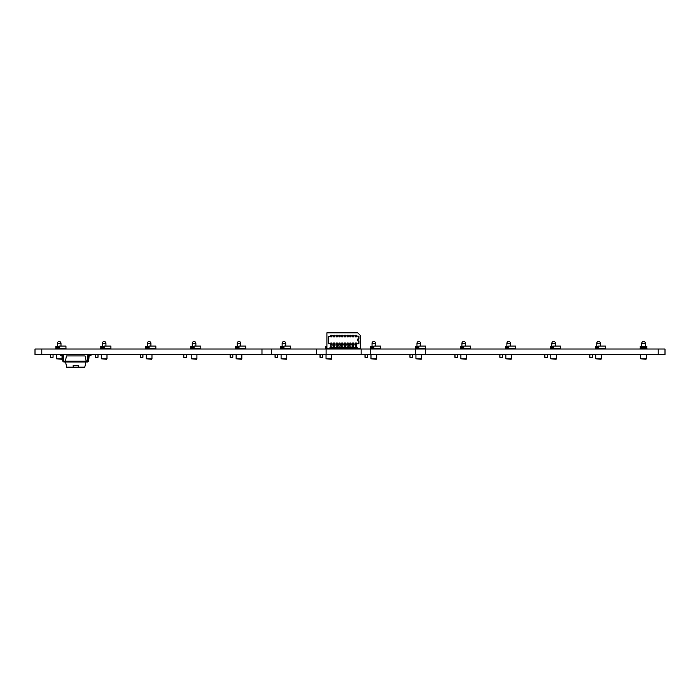 <?xml version="1.0" encoding="UTF-8"?>
<svg xmlns="http://www.w3.org/2000/svg" width="700" height="700" viewBox="0 0 700 700"><rect width="100%" height="100%" fill="white"/><g stroke="black" fill="none" stroke-linecap="round" stroke-linejoin="round"><path stroke-width="1.05" d="M95.375 354.637L95.375 357.368L98 357.262L98 354.743L95.375 354.637L97.895 354.637M95.279 354.743L95.279 357.262M98 354.743L98 357.262M95.375 357.368L97.895 357.368M183.82 354.637L183.82 357.368L186.34 357.368L186.34 354.637L183.82 354.637L186.34 354.637M183.715 354.743L183.715 357.262M186.436 354.743L186.436 357.262M183.82 357.368L186.34 357.368M230.195 354.637L230.195 357.368L232.82 357.262L232.82 354.743L230.195 354.637L232.715 354.637M230.099 354.743L230.099 357.262M232.82 354.743L232.82 357.262M230.195 357.368L232.715 357.368M140.332 354.637L140.332 357.368L142.852 357.368L142.852 354.637L140.332 354.637L142.852 354.637M140.227 354.743L140.227 357.262M142.949 354.743L142.949 357.262M140.332 357.368L142.852 357.368M365.085 354.637L365.085 357.368L367.71 357.262L367.71 354.743L365.085 354.637L367.605 354.637M364.98 354.743L364.98 357.262M367.71 354.743L367.71 357.262M365.085 357.368L367.605 357.368M275.152 354.637L275.152 357.368L277.672 357.368L277.672 354.637L275.152 354.637L277.672 354.637M275.047 354.743L275.047 357.262M277.769 354.743L277.769 357.262M275.152 357.368L277.672 357.368M499.94 354.637L499.94 357.368L502.565 357.262L502.565 354.743L499.94 354.637L502.46 354.637M499.835 354.743L499.835 357.262M502.565 354.743L502.565 357.262M499.94 357.368L502.46 357.368M64.05 361.121L86.152 361.121L86.152 361.988L87.404 361.988A1.295 1.295 0 0 0 88.707 360.684L88.707 355.941L90.974 355.504L90.974 354.637L89.136 354.637A1.295 1.295 0 0 0 87.841 355.941L87.841 360.684L86.152 361.121L85.05 355.933L66.413 355.933L65.31 361.988L64.05 361.988A1.295 1.295 0 0 1 62.755 360.684L62.755 355.941L60.489 355.504L60.489 354.637L62.317 354.637A1.295 1.295 0 0 1 63.621 355.941L63.621 360.684L63.621 355.941M87.404 361.988L64.05 361.988M89.136 355.504L88.707 360.684M87.404 361.121L87.841 360.684M62.755 355.941L62.317 355.504M60.489 354.637L62.317 354.637M85.89 361.988L84.788 367.168L66.666 367.168L65.564 361.988M73.185 367.168L73.176 365.47L78.286 365.47L73.176 365.47L73.176 365.969M78.269 367.168L78.286 365.969M320.101 354.637L320.101 357.368L322.726 357.262L322.726 354.743L320.101 354.637L322.621 354.637M319.996 354.743L319.996 357.262M322.726 354.743L322.726 357.262M320.101 357.368L322.621 357.368M544.889 354.637L544.889 357.368L547.514 357.262L547.514 354.743L544.889 354.637L547.409 354.637M544.793 354.743L544.793 357.262M547.514 354.743L547.514 357.262M544.889 357.368L547.409 357.368M50.426 354.637L50.426 357.368L53.051 357.262L53.051 354.743L50.426 354.637L52.946 354.637M50.321 354.743L50.321 357.262M53.051 354.743L53.051 357.262M50.426 357.368L52.946 357.368M589.846 354.637L589.846 357.368L592.366 357.368L592.366 354.637L589.846 354.637L592.366 354.637M589.741 354.743L589.741 357.262M592.462 354.743L592.462 357.262M589.846 357.368L592.366 357.368M454.991 354.637L454.991 357.368L457.511 357.368L457.511 354.637L454.991 354.637L457.511 354.637M454.886 354.743L454.886 357.262M457.608 354.743L457.608 357.262M454.991 357.368L457.511 357.368M410.034 354.637L410.034 357.368L412.659 357.262L412.659 354.743L410.034 354.637L412.554 354.637M409.938 354.743L409.938 357.262M412.659 354.743L412.659 357.262M410.034 357.368L412.554 357.368M380.616 348.784L373.87 348.784L373.87 346.062L380.616 346.062L380.616 348.784M373.87 348.171L373.835 348.854L374.859 348.784M379.627 348.784L380.651 348.854L380.616 348.171M375.707 348.784L378.779 348.784M421.207 359.24L415.931 358.803L421.645 358.803L421.207 359.24M415.931 354.471L415.931 358.803M421.645 354.471L421.645 358.803M421.916 348.854L415.669 348.854L415.415 348.425L418.793 348.425M418.828 347.918L415.415 347.918L415.415 348.425M418.828 347.559L415.415 347.918M418.828 347.209L415.774 347.559M418.828 346.692L415.415 346.692L415.415 347.209M418.828 346.264L415.415 346.692M420.595 346.062L420.595 343.315L416.981 343.315L416.981 346.264M200.812 348.784L194.066 348.784L194.066 346.062L200.812 346.062L200.812 348.784M194.066 348.171L194.031 348.854L195.055 348.784M199.824 348.784L200.847 348.854L200.812 348.171M195.904 348.784L198.966 348.784M241.404 359.24L236.127 358.803L241.841 358.803L241.404 359.24M236.127 354.471L236.127 358.803M241.841 354.471L241.841 358.803M242.104 348.854L235.856 348.854L235.611 348.425L238.98 348.425M239.015 347.918L235.611 347.918L235.611 348.425M239.015 347.559L235.611 347.918M239.015 347.209L235.961 347.559M239.015 346.692L235.611 346.692L235.611 347.209M239.015 346.264L235.611 346.692M240.791 346.062L240.791 343.315L237.178 343.315L237.178 346.264M106.549 359.24L101.272 358.803L106.986 358.803L106.549 359.24M101.272 354.471L101.272 358.803M106.986 354.471L106.986 358.803M107.257 348.854L101.01 348.854L100.756 348.425L104.134 348.425M104.16 347.918L100.756 347.918L100.756 348.425M104.16 347.559L100.756 347.918M104.16 347.209L101.115 347.559M104.16 346.692L100.756 346.692L100.756 347.209M104.16 346.264L100.756 346.692M105.936 346.062L105.936 343.315L102.322 343.315L102.322 346.264M155.855 348.784L149.117 348.784L149.117 346.062L155.855 346.062L155.855 348.784M149.082 348.171L149.082 348.854L150.106 348.784M154.866 348.784L155.89 348.854L155.855 348.171M150.955 348.784L154.018 348.784M515.471 348.784L508.725 348.784L508.725 346.062L515.471 346.062L515.471 348.784M508.725 348.171L508.69 348.854L509.714 348.784M514.483 348.784L515.506 348.854L515.471 348.171M510.562 348.784L513.634 348.784M356.405 345.669L356.571 344.137L356.405 347.305L357.219 347.305L357.219 348.661L360.281 348.661L360.281 335.379L357.726 332.832L326.909 332.832L326.909 348.661L329.98 348.661L329.98 347.305L330.794 347.305L330.794 343.044L331.887 343.044L331.887 343.963L333.515 343.963L333.515 343.044L334.609 343.044L334.609 343.963L336.245 343.963L336.245 343.044L337.33 343.044L337.33 343.963L338.966 343.963L338.966 343.044L340.06 343.044L340.06 343.963L341.688 343.963L341.688 343.044L342.781 343.044L342.781 343.963L344.418 343.963L344.243 345.669L344.418 343.044L345.502 343.044L345.502 343.963L347.139 343.963L346.973 345.669L347.139 343.044L348.233 343.044L348.233 343.963L349.86 343.963L349.694 345.669L349.86 343.044L350.954 343.044L350.954 343.963L352.59 343.963L352.415 345.669L352.59 343.044L353.675 343.044L353.675 343.963L355.311 343.963L355.311 343.044L356.405 343.044L356.405 343.963L357.053 343.963M333.349 344.137L333.349 345.669L333.515 343.963L331.887 343.963L332.054 345.669L332.054 344.137M331.887 345.669L331.887 347.305L333.515 347.305L333.515 345.669M336.07 344.137L336.07 345.669L336.245 343.963L334.609 343.963L334.775 345.669L334.775 344.137M334.609 345.669L334.609 347.305L336.245 347.305L336.245 345.669M338.8 344.137L338.8 345.669L338.966 343.963L337.33 343.963L337.505 345.669L337.505 344.137M337.33 345.669L337.33 347.305L338.966 347.305L338.966 345.669M341.521 344.137L341.521 345.669L341.688 343.963L340.06 343.963L340.226 345.669L340.226 344.137M340.06 345.669L340.06 347.305L341.688 347.305L341.688 345.669M344.243 344.137L342.947 344.137L342.781 347.305L344.418 347.305L344.418 345.669M345.502 345.669L345.502 343.963L345.502 347.305L347.139 347.305L347.139 345.669M345.678 344.137L346.973 344.137M348.233 345.669L348.233 343.963L348.233 347.305L349.86 347.305L349.86 345.669M348.399 344.137L349.694 344.137M350.954 345.669L350.954 343.963L350.954 347.305L352.59 347.305L352.59 345.669M351.12 344.137L352.415 344.137M355.145 344.137L355.311 347.305L353.675 347.305L353.85 344.137L355.311 343.963L355.311 345.669M356.571 344.137L358.925 343.42L358.925 340.83L357.394 340.83L357.394 339.132L358.925 339.132L358.925 336.534L356.405 335.825L356.405 335.213L355.311 335.213L355.311 335.825L353.675 335.825L353.675 335.213L352.59 335.213L352.59 335.825L350.954 335.825L350.954 335.213L349.86 335.213L349.86 335.825L348.233 335.825L348.233 335.213L347.139 335.213L347.139 335.825L345.502 335.825L345.502 335.213L344.418 335.213L344.418 335.825L342.781 335.825L342.781 335.213L341.688 335.213L341.688 335.825L340.06 335.825L340.06 335.213L338.966 335.213L338.966 335.825L337.33 335.825L337.33 335.213L336.245 335.213L336.245 335.825L334.609 335.825L334.609 335.213L331.887 335.825L331.887 335.213L330.794 335.213L330.794 335.825L328.274 336.779L328.274 343.42L330.146 343.963M330.794 345.669L330.627 344.137M342.947 344.137L342.781 345.669M353.85 344.137L353.675 345.669M355.311 347.305L355.311 348.836L356.79 348.836L355.311 348.836M356.405 344.409L355.311 344.409M356.405 347.305L356.405 348.836M355.311 348.084L356.405 348.084M355.311 347.743L356.405 347.743M328.274 343.42L328.956 343.858M328.44 336.613L328.44 343.35M330.794 335.825L330.146 335.991M333.515 335.825L330.794 335.991M336.245 335.825L333.515 336.131L333.515 336.919L334.609 336.919L334.609 336.131M338.966 335.825L336.245 336.131L336.245 336.919L337.33 336.919L337.33 336.131M341.688 335.825L338.966 336.131L338.966 336.919L340.06 336.919L340.06 336.131M344.418 335.825L341.688 336.131L341.688 336.919L342.781 336.919L342.781 336.131M347.139 335.825L344.418 336.131L344.418 336.919L345.502 336.919L345.502 336.131M349.86 335.825L347.139 336.131L347.139 336.919L348.233 336.919L348.233 336.131M352.59 335.825L349.86 336.131L349.86 336.919L350.954 336.919L350.954 336.131M356.405 335.825L355.311 336.131L355.311 336.919L356.405 336.919L356.405 336.131M357.053 335.991L356.405 335.991M355.311 335.825L352.59 336.131L352.59 336.919L353.675 336.919L353.675 336.131M331.887 336.131L331.887 336.919L330.794 336.919L330.794 336.131M358.925 336.534L358.243 336.096M358.925 339.132L358.75 336.613M357.394 339.132L358.75 338.957M357.394 340.83L358.925 340.83M358.925 343.42L358.75 341.005M358.243 343.858L358.75 343.35M330.794 347.305L330.794 348.836L332.273 348.836L330.794 348.836M331.887 344.409L330.794 344.409M331.887 347.305L331.887 348.836M330.794 348.084L331.887 348.084M330.794 347.743L331.887 347.743M333.515 347.305L333.515 348.836L335.002 348.836L333.515 348.836M334.609 344.409L333.515 344.409M334.609 347.305L334.609 348.836M333.515 348.084L334.609 348.084M333.515 347.743L334.609 347.743M336.245 347.305L336.245 348.836L337.724 348.836L336.245 348.836M337.33 344.409L336.245 344.409M337.33 347.305L337.33 348.836M336.245 348.084L337.33 348.084M336.245 347.743L337.33 347.743M338.966 347.305L338.966 348.836L340.445 348.836L338.966 348.836M340.06 344.409L338.966 344.409M340.06 347.305L340.06 348.836M338.966 348.084L340.06 348.084M338.966 347.743L340.06 347.743M341.688 347.305L341.688 348.836L343.175 348.836L341.688 348.836M342.781 344.409L341.688 344.409M342.781 347.305L342.781 348.836M341.688 348.084L342.781 348.084M341.688 347.743L342.781 347.743M345.502 344.409L344.418 344.409M345.502 347.305L345.896 348.836L344.024 348.836L345.502 348.836M344.418 347.305L344.418 348.836M344.418 347.743L345.502 347.743M344.418 348.084L345.502 348.084M348.233 344.409L347.139 344.409M348.233 347.305L348.618 348.836L346.745 348.836L348.233 348.836M347.139 347.305L347.139 348.836M347.139 347.743L348.233 347.743M347.139 348.084L348.233 348.084M350.954 344.409L349.86 344.409M350.954 347.305L351.348 348.836L349.475 348.836L350.954 348.836M349.86 347.305L349.86 348.836M349.86 347.743L350.954 347.743M349.86 348.084L350.954 348.084M353.675 344.409L352.59 344.409M353.675 347.305L354.069 348.836L352.196 348.836L353.675 348.836M352.59 347.305L352.59 348.836M352.59 347.743L353.675 347.743M352.59 348.084L353.675 348.084M245.761 348.784L239.015 348.784L239.015 346.062L245.761 346.062L245.761 348.784M239.015 348.171L238.98 348.854L240.004 348.784M244.773 348.784L245.796 348.854L245.761 348.171M240.852 348.784L243.924 348.784M61.6 359.24L56.324 358.803L62.029 358.803L61.6 359.24M56.324 354.471L56.324 358.803M62.029 355.504L62.029 358.803M62.3 348.854L56.053 348.854L55.808 348.425L59.176 348.425M59.211 347.918L55.808 347.918L55.808 348.425M59.211 347.559L55.808 347.918M59.211 347.209L56.158 347.559M59.211 346.692L55.808 346.692L55.808 347.209M59.211 346.264L55.808 346.692M60.988 346.062L60.988 343.315L57.374 343.315L57.374 346.264M335.668 347.305L335.668 348.784L334.609 348.784M333.515 348.784L331.887 348.784M330.794 348.784L328.921 348.661M328.886 348.661L329.91 348.784M334.679 348.784L335.694 348.854L335.668 348.171M330.759 348.784L333.821 348.836M511.114 359.24L505.838 358.803L511.543 358.803L511.114 359.24M505.838 354.471L505.838 358.803M511.543 354.471L511.543 358.803M511.814 348.854L505.566 348.854L505.321 348.425L508.69 348.425M508.725 347.918L505.321 347.918L505.321 348.425M508.725 347.559L505.321 347.918M508.725 347.209L505.671 347.559M508.725 346.692L505.321 346.692L505.321 347.209M508.725 346.264L505.321 346.692M510.501 346.062L510.501 343.315L506.887 343.315L506.887 346.264M196.49 359.24L191.214 358.803L196.919 358.803L196.49 359.24M191.214 354.471L191.214 358.803M196.919 354.471L196.919 358.803M197.19 348.854L190.942 348.854L190.689 348.425L194.031 348.425M194.066 347.918L190.689 347.918L190.689 348.425M194.066 347.559L190.689 347.918M194.066 347.209L191.048 347.559M194.066 346.692L190.689 346.692L190.689 347.209M194.066 346.264L190.689 346.692M195.877 346.062L195.877 343.315L192.255 343.315L192.255 346.264M110.906 348.784L104.16 348.784L104.16 346.062L110.906 346.062L110.906 348.784M104.16 348.171L104.134 348.854L105.149 348.784M109.918 348.784L110.941 348.854L110.906 348.171M106.006 348.784L109.069 348.784M556.062 359.24L550.786 358.803L556.5 358.803L556.062 359.24M550.786 354.471L550.786 358.803M556.5 354.471L556.5 358.803M556.771 348.854L550.524 348.854L550.27 348.425L553.648 348.425M553.674 347.918L550.27 347.918L550.27 348.425M553.674 347.559L550.27 347.918M553.674 347.209L550.629 347.559M553.674 346.692L550.27 346.692L550.27 347.209M553.674 346.264L550.27 346.692M555.45 346.062L555.45 343.315L551.836 343.315L551.836 346.264M605.369 348.784L598.631 348.784L598.631 346.062L605.369 346.062L605.369 348.784M598.631 348.171L598.596 348.854L599.62 348.784M604.38 348.784L605.404 348.854L605.369 348.171M600.469 348.784L603.531 348.784M425.565 348.784L418.828 348.784L418.828 346.062L425.565 346.062L425.565 348.784M418.828 348.171L418.793 348.854L419.808 348.784M424.576 348.784L425.6 348.854L425.565 348.171M420.665 348.784L423.727 348.784M466.165 359.24L460.889 358.803L466.594 358.803L466.165 359.24M460.889 354.471L460.889 358.803M466.594 354.471L466.594 358.803M466.865 348.854L460.617 348.854L460.364 348.425L463.741 348.425M463.776 347.918L460.364 347.918L460.364 348.425M463.776 347.559L460.364 347.918M463.776 347.209L460.722 347.559M463.776 346.692L460.364 346.692L460.364 347.209M463.776 346.264L460.364 346.692M465.552 346.062L465.552 343.315L461.93 343.315L461.93 346.264M151.541 359.24L146.265 358.803L151.97 358.803L151.541 359.24M146.265 354.471L146.265 358.803M151.97 354.471L151.97 358.803M152.241 348.854L145.994 348.854L145.74 348.425L149.082 348.425M149.117 347.918L145.74 347.918L145.74 348.425M149.117 347.559L145.74 347.918M149.117 347.209L146.099 347.559M149.117 346.692L145.74 346.692L145.74 347.209M149.117 346.264L145.74 346.692M150.92 346.062L150.92 343.315L147.306 343.315L147.306 346.264M645.969 359.24L640.692 358.803L646.398 358.803L645.969 359.24M640.692 354.471L640.692 358.803M646.398 354.471L646.398 358.803M646.669 348.854L640.176 348.425L646.923 348.425L646.669 348.854M640.176 347.918L646.923 347.918L640.176 347.918L640.176 348.425M646.923 347.918L646.923 348.425M646.564 347.559L640.526 347.559M640.176 346.692L646.923 346.692L640.176 346.692L640.176 347.209M646.923 346.692L646.923 347.209M645.356 346.264L645.356 343.315L641.742 343.315L641.742 346.264M290.71 348.784L283.973 348.784L283.973 346.062L290.71 346.062L290.71 348.784M283.973 348.171L283.938 348.854L284.953 348.784M289.721 348.784L290.745 348.854L290.71 348.171M285.81 348.784L288.873 348.784M560.42 348.784L553.674 348.784L553.674 346.062L560.42 346.062L560.42 348.784M553.648 348.171L553.648 348.854L554.663 348.784M559.431 348.784L560.455 348.854L560.455 348.171M555.52 348.784L558.582 348.784M470.514 348.784L463.776 348.784L463.776 346.062L470.514 346.062L470.514 348.784M463.776 348.171L463.741 348.854L464.765 348.784M469.534 348.784L470.549 348.854L470.549 348.171M465.614 348.784L468.676 348.784M601.02 359.24L595.744 358.803L601.449 358.803L601.02 359.24M595.744 354.471L595.744 358.803M601.449 354.471L601.449 358.803M601.72 348.854L595.472 348.854L595.219 348.425L598.596 348.425M598.631 347.918L595.219 347.918L595.219 348.425M598.631 347.559L595.219 347.918M598.631 347.209L595.577 347.559M598.631 346.692L595.219 346.692L595.219 347.209M598.631 346.264L595.219 346.692M600.399 346.062L600.399 343.315L596.785 343.315L596.785 346.264M65.957 348.784L59.211 348.784L59.211 346.062L65.957 346.062L65.957 348.784M59.176 348.171L59.176 348.854L60.2 348.784M64.969 348.784L65.993 348.854L65.993 348.171M61.049 348.784L64.12 348.784M376.259 359.24L370.983 358.803L376.696 358.803L376.259 359.24M370.983 354.471L370.983 358.803M376.696 354.471L376.696 358.803M376.959 348.854L370.711 348.854L370.466 348.425L373.835 348.425M373.87 347.918L370.466 347.918L370.466 348.425M373.87 347.559L370.466 347.918M373.87 347.209L370.816 347.559M373.87 346.692L370.466 346.692L370.466 347.209M373.87 346.264L370.466 346.692M375.646 346.062L375.646 343.315L372.033 343.315L372.033 346.264M286.361 359.24L281.085 358.803L286.79 358.803L286.361 359.24M281.085 354.471L281.085 358.803M286.79 354.471L286.79 358.803M287.061 348.854L280.814 348.854L280.56 348.425L283.938 348.425M283.973 347.918L280.56 347.918L280.56 348.425M283.973 347.559L280.56 347.918M283.973 347.209L280.919 347.559M283.973 346.692L280.56 346.692L280.56 347.209M283.973 346.264L280.56 346.692M285.74 346.062L285.74 343.315L282.126 343.315L282.126 346.264M331.31 359.24L326.034 358.803L331.739 358.803L331.31 359.24M326.034 354.471L326.034 358.803M331.739 354.471L331.739 358.803M332.01 348.854L325.762 348.854L325.509 348.425L326.909 348.425M326.909 347.918L325.509 347.918L325.509 348.425M326.909 347.559L325.509 347.918M326.909 347.209L325.509 347.209L325.868 347.559M326.909 346.692L325.509 346.692L325.509 347.209M326.909 346.264L325.509 346.692M658.192 349.02L35 349.02L35 354.471L665 354.471L665 349.02L665 354.471L665 349.02L658.192 349.02L658.192 354.471M35 349.02L35 354.471L35 349.02M326.909 348.836L360.281 348.836M361.13 349.02L361.13 354.471M370.764 349.02L370.764 354.471M326.104 349.02L326.104 354.471M415.625 349.02L415.625 354.471M316.47 349.02L316.47 354.471M425.259 349.02L425.259 354.471M271.609 349.02L271.609 354.471M261.975 349.02L261.975 354.471M41.808 349.02L41.808 354.471M420.595 343.315A1.811 1.811 0 0 0 418.793 341.504A1.811 1.811 0 0 0 416.981 343.315M240.791 343.315A1.811 1.811 0 0 0 238.98 341.504A1.811 1.811 0 0 0 237.178 343.315M105.936 343.315A1.811 1.811 0 0 0 104.134 341.504A1.811 1.811 0 0 0 102.322 343.315M60.988 343.315A1.811 1.811 0 0 0 59.176 341.504A1.811 1.811 0 0 0 57.374 343.315M510.501 343.315A1.811 1.811 0 0 0 508.69 341.504A1.811 1.811 0 0 0 506.887 343.315M195.877 343.315A1.811 1.811 0 0 0 194.066 341.504A1.811 1.811 0 0 0 192.255 343.315M555.45 343.315A1.811 1.811 0 0 0 553.648 341.504A1.811 1.811 0 0 0 551.836 343.315M465.552 343.315A1.811 1.811 0 0 0 463.741 341.504A1.811 1.811 0 0 0 461.93 343.315M150.92 343.315A1.811 1.811 0 0 0 149.117 341.504A1.811 1.811 0 0 0 147.306 343.315M645.356 343.315A1.811 1.811 0 0 0 643.545 341.504A1.811 1.811 0 0 0 641.742 343.315M600.399 343.315A1.811 1.811 0 0 0 598.596 341.504A1.811 1.811 0 0 0 596.785 343.315M375.646 343.315A1.811 1.811 0 0 0 373.835 341.504A1.811 1.811 0 0 0 372.033 343.315M285.74 343.315A1.811 1.811 0 0 0 283.938 341.504A1.811 1.811 0 0 0 282.126 343.315"/></g></svg>
